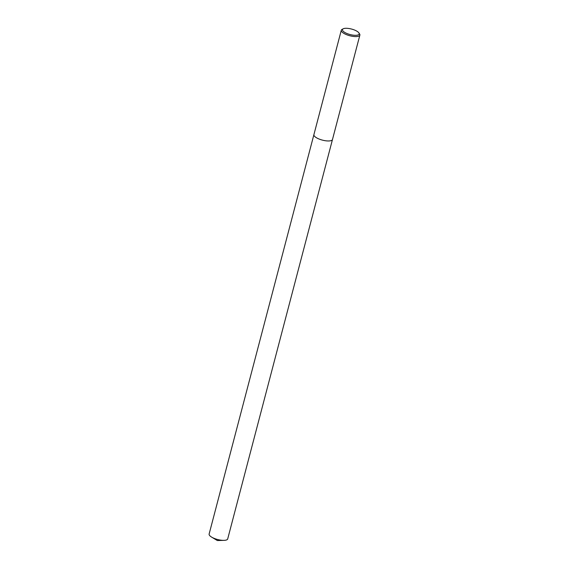 <?xml version="1.0" encoding="UTF-8"?>
<svg xmlns="http://www.w3.org/2000/svg" width="569" height="569" viewBox="0 0 569 569"><rect width="100%" height="100%" fill="white"/><g stroke="black" fill="none" stroke-linecap="round" stroke-linejoin="round"><path stroke-width="0.85" d="M358.897 32.902L359.565 33.898A9.602 3.158 -165.3 0 1 359.871 35.114A9.602 3.158 -165.3 0 1 357.851 36.402A9.602 3.158 -165.3 0 1 347.118 34.894A9.602 3.158 -165.3 0 1 341.293 30.242A9.602 3.158 -165.3 0 1 342.154 29.332L343.228 28.791A8.642 2.845 -165.3 0 1 344.266 28.45A8.642 2.845 -165.3 0 1 352.503 29.325A8.642 2.845 -165.3 0 1 358.897 32.902A8.642 2.845 -165.3 0 1 357.36 35.15A8.642 2.845 -165.3 0 1 346.365 33.251A8.642 2.845 -165.3 0 1 343.228 28.791M359.871 35.114L227.707 538.9A9.602 3.158 -165.3 0 1 225.694 540.187A9.602 3.158 -165.3 0 1 223.994 540.358A9.602 3.158 -165.3 0 1 211.64 537.122A9.602 3.158 -165.3 0 1 209.129 534.021L313.903 134.64A9.602 3.158 -165.3 0 0 319.728 139.277A9.602 3.158 -165.3 0 0 330.468 140.785A9.602 3.158 -165.3 0 0 332.488 139.497A9.602 3.158 -165.3 0 1 330.468 140.785A9.602 3.158 -165.3 0 1 319.728 139.277A9.602 3.158 -165.3 0 1 313.91 134.625L341.293 30.242M211.64 537.122L217.344 540.55L223.994 540.358"/></g></svg>
